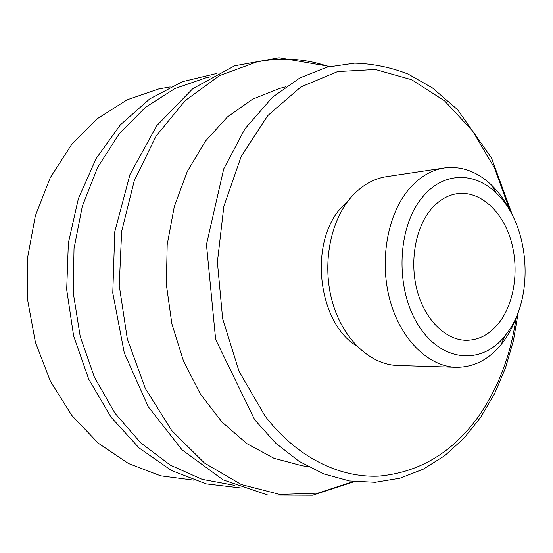 <?xml version="1.0" encoding="UTF-8"?>
<svg xmlns="http://www.w3.org/2000/svg" width="553" height="553" viewBox="0 0 553 553"><rect width="100%" height="100%" fill="white"/><g stroke="black" fill="none" stroke-linecap="round" stroke-linejoin="round"><path stroke-width="0.83" d="M507.433 332.65C535.11 295.765 529.415 223.834 496.248 193.115C474.723 171.665 443.499 171.762 422.934 196.591C397.234 226.149 394.711 287.961 418.186 324.943C441.308 362.339 481.649 365.333 504.716 336.203L507.433 332.65M500.285 321.141C515.368 300.314 519.322 266.034 510.232 238.011C501.177 209.995 479.61 190.896 457.794 193.564C447.736 194.898 438.771 200.186 430.918 209.442C415.13 228.292 409.317 262.571 417.411 291.528C425.457 320.533 446.064 340.275 466.483 340.295C479.755 340.026 491.023 333.639 500.285 321.141M511.553 213.679C506.244 202.502 499.642 193.045 491.748 185.317C477.439 171.624 461.644 165.838 444.363 167.974C431.361 169.985 419.686 176.884 409.344 188.684C387.591 213.797 379.109 260.283 389.872 299.878C400.572 339.528 428.506 366.632 456.163 367.296C473.575 367.379 488.575 359.768 501.17 344.478L504.205 340.503C509.721 332.74 514.152 323.899 517.49 313.986M444.363 167.974L386.443 176.677C373.565 178.667 362.008 185.276 351.77 196.495C330.238 220.391 321.791 264.313 332.298 301.703C342.736 339.148 370.22 364.807 397.621 365.485L456.163 367.296M348.141 200.884L342.065 206.836C308.491 241.073 317.27 322.579 356.726 345.964M193.481 480.115L160.66 475.822L128.441 463.497L98.316 443.202L71.821 415.462L50.434 381.321L35.406 342.279L27.657 300.231L27.65 257.325L35.357 215.794L50.247 177.707L71.378 144.858L97.487 118.598L127.135 99.81L158.835 88.895L170.2 86.939M234.818 485.396L202.156 479.347L170.31 465.121L140.745 442.87L114.962 413.181L94.383 377.167L80.199 336.397L73.273 292.834L74.012 248.677L82.328 206.145L97.674 167.338L119.068 133.999L145.28 107.455L174.893 88.542L206.463 77.634L210.631 76.812M353.45 481.525L317.802 493.152L279.811 494.451L241.329 484.532L204.513 463.075L171.734 430.566L145.328 388.427L127.342 339.017L119.234 285.486L121.646 231.451L134.31 180.568L156.091 136.107L185.214 100.591L219.5 75.643L256.661 61.977C281.456 57.014 305.533 58.57 328.89 66.657M307.938 466.566L301.931 465.73L273.873 458.243L246.804 443.589L221.933 422.001L200.442 394.089L183.444 360.888L171.865 323.781L166.349 284.442L167.186 244.73L174.306 206.511L187.267 171.534L205.308 141.292L227.47 116.911L252.61 99.167L279.59 88.425L285.459 86.89M509.659 209.864L494.493 167.96L472.552 130.943L444.584 100.867L411.688 79.756L375.369 69.491L337.606 71.593L300.811 86.98L267.749 115.632L241.246 156.292L223.847 206.373L217.391 262.046L222.638 318.673L239.09 371.45L265.108 416.112C296.74 457.331 339.286 477.986 378.943 476.112C419.879 472.359 453.356 452.057 479.368 415.22C498.55 387.141 510.778 354.729 516.06 317.996M496.248 193.115L491.748 185.317M504.716 336.203L501.17 344.478M512.679 215.822L491.451 157.888L457.614 109.722L432.508 87.968L408.197 74.13C390.971 67.348 373.116 63.685 354.632 63.153L326.913 67.169L299.906 77.932L272.608 97.107L245 128.731L223.716 168.893L206.463 244.544L215.649 339.48L254.739 419.879L275.726 443.147L299.021 461.299L323.892 473.969L349.544 480.965L375.183 482.292L400.026 478.193L423.418 469.103L444.875 455.568L464.036 438.128L480.654 417.349L494.52 393.784L505.497 367.966L513.461 340.434L518.361 311.719M241.461 488.023L206.096 483.854L171.389 470.451L139.1 447.965L110.994 417.107L88.701 379.137L73.618 335.885L66.692 289.627L68.351 243.064L78.388 198.617L96.104 158.573L120.354 124.874L149.683 98.946L182.442 81.678L216.914 73.418M354.314 481.628L312.611 495.225L267.804 495.046L223.122 479.873L182.096 449.872L148.142 406.586L124.28 352.897L112.784 292.952L114.782 231.748L129.99 174.451L156.831 125.621L192.762 88.68L234.659 65.786L279.058 57.775L329.74 66.45"/></g></svg>
